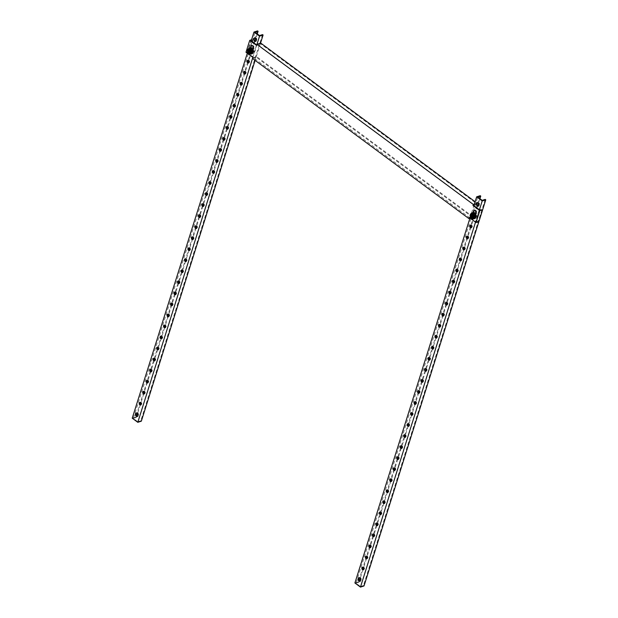 <?xml version="1.0" encoding="UTF-8"?>
<svg xmlns="http://www.w3.org/2000/svg" width="618" height="618" viewBox="0 0 618 618"><rect width="100%" height="100%" fill="white"/><g stroke="black" fill="none" stroke-linecap="round" stroke-linejoin="round"><path stroke-width="0.46" stroke-dasharray="3.09 2.32" d="M470.599 225.122A1.383 0.989 72.2 0 1 470.846 224.975A1.383 0.989 72.2 0 1 471.634 225.145A1.383 0.989 72.2 0 1 472.299 226.52A1.383 0.989 72.2 0 1 471.696 227.617A1.383 0.989 72.2 0 1 471.41 227.648M474.578 214.284A1.383 0.989 -107.8 0 0 473.797 214.114A1.383 0.989 -107.8 0 0 473.187 215.211A1.383 0.989 -107.8 0 0 473.859 216.578A1.383 0.989 -107.8 0 0 474.639 216.748A1.383 0.989 -107.8 0 0 475.25 215.659A1.383 0.989 -107.8 0 0 474.578 214.284M474.392 216.408A1.383 0.989 72.2 0 1 473.72 215.041A1.383 0.989 72.2 0 1 474.33 213.944A1.383 0.989 72.2 0 1 475.111 214.114A1.383 0.989 72.2 0 1 475.783 215.489A1.383 0.989 72.2 0 1 475.172 216.578A1.383 0.989 72.2 0 1 474.392 216.408M477.405 202.58A1.862 1.329 72.2 0 1 477.66 202.457A1.862 1.329 72.2 0 1 478.718 202.689A1.862 1.329 72.2 0 1 479.614 204.527A1.862 1.329 72.2 0 1 478.803 206.003A1.862 1.329 72.2 0 1 478.517 206.049M359.128 577.706A1.862 1.329 72.2 0 1 359.382 577.583A1.862 1.329 72.2 0 1 360.441 577.807A1.862 1.329 72.2 0 1 361.337 579.653A1.862 1.329 72.2 0 1 360.526 581.129A1.862 1.329 72.2 0 1 360.248 581.175M467.123 236.153A1.383 0.989 72.2 0 1 467.37 236.014A1.383 0.989 72.2 0 1 468.158 236.184A1.383 0.989 72.2 0 1 468.823 237.551A1.383 0.989 72.2 0 1 468.22 238.648A1.383 0.989 72.2 0 1 467.934 238.679M463.647 247.185A1.383 0.989 72.2 0 1 463.894 247.046A1.383 0.989 72.2 0 1 464.674 247.215A1.383 0.989 72.2 0 1 465.346 248.583A1.383 0.989 72.2 0 1 464.736 249.68A1.383 0.989 72.2 0 1 464.458 249.711M460.163 258.216A1.383 0.989 72.2 0 1 460.41 258.077A1.383 0.989 72.2 0 1 461.198 258.247A1.383 0.989 72.2 0 1 461.87 259.622A1.383 0.989 72.2 0 1 461.26 260.711A1.383 0.989 72.2 0 1 460.974 260.742M456.687 269.247A1.383 0.989 72.2 0 1 456.934 269.108A1.383 0.989 72.2 0 1 457.722 269.278A1.383 0.989 72.2 0 1 458.386 270.653A1.383 0.989 72.2 0 1 457.784 271.742A1.383 0.989 72.2 0 1 457.498 271.773M453.21 280.286A1.383 0.989 72.2 0 1 453.457 280.147A1.383 0.989 72.2 0 1 454.238 280.317A1.383 0.989 72.2 0 1 454.91 281.684A1.383 0.989 72.2 0 1 454.3 282.781A1.383 0.989 72.2 0 1 454.021 282.812M449.726 291.317A1.383 0.989 72.2 0 1 449.974 291.178A1.383 0.989 72.2 0 1 450.761 291.348A1.383 0.989 72.2 0 1 451.434 292.716A1.383 0.989 72.2 0 1 450.823 293.813A1.383 0.989 72.2 0 1 450.537 293.844M446.25 302.349A1.383 0.989 72.2 0 1 446.497 302.21A1.383 0.989 72.2 0 1 447.285 302.38A1.383 0.989 72.2 0 1 447.95 303.747A1.383 0.989 72.2 0 1 447.347 304.844A1.383 0.989 72.2 0 1 447.061 304.875M442.774 313.38A1.383 0.989 72.2 0 1 443.021 313.241A1.383 0.989 72.2 0 1 443.801 313.411A1.383 0.989 72.2 0 1 444.473 314.786A1.383 0.989 72.2 0 1 443.863 315.875A1.383 0.989 72.2 0 1 443.585 315.906M439.29 324.419A1.383 0.989 72.2 0 1 439.545 324.272A1.383 0.989 72.2 0 1 440.325 324.442A1.383 0.989 72.2 0 1 440.997 325.817A1.383 0.989 72.2 0 1 440.387 326.914A1.383 0.989 72.2 0 1 440.101 326.945M435.814 335.45A1.383 0.989 72.2 0 1 436.061 335.311A1.383 0.989 72.2 0 1 436.849 335.481A1.383 0.989 72.2 0 1 437.513 336.849A1.383 0.989 72.2 0 1 436.911 337.946A1.383 0.989 72.2 0 1 436.625 337.976M432.337 346.482A1.383 0.989 72.2 0 1 432.585 346.343A1.383 0.989 72.2 0 1 433.365 346.513A1.383 0.989 72.2 0 1 434.037 347.88A1.383 0.989 72.2 0 1 433.427 348.977A1.383 0.989 72.2 0 1 433.148 349.008M428.853 357.513A1.383 0.989 72.2 0 1 429.108 357.374A1.383 0.989 72.2 0 1 429.889 357.544A1.383 0.989 72.2 0 1 430.561 358.919A1.383 0.989 72.2 0 1 429.95 360.008A1.383 0.989 72.2 0 1 429.665 360.039M425.377 368.544A1.383 0.989 72.2 0 1 425.624 368.405A1.383 0.989 72.2 0 1 426.412 368.575A1.383 0.989 72.2 0 1 427.077 369.95A1.383 0.989 72.2 0 1 426.474 371.039A1.383 0.989 72.2 0 1 426.188 371.07M421.901 379.583A1.383 0.989 72.2 0 1 422.148 379.444A1.383 0.989 72.2 0 1 422.936 379.614A1.383 0.989 72.2 0 1 423.6 380.982A1.383 0.989 72.2 0 1 422.99 382.079A1.383 0.989 72.2 0 1 422.712 382.109M418.417 390.615A1.383 0.989 72.2 0 1 418.672 390.476A1.383 0.989 72.2 0 1 419.452 390.646A1.383 0.989 72.2 0 1 420.124 392.013A1.383 0.989 72.2 0 1 419.514 393.11A1.383 0.989 72.2 0 1 419.228 393.141M414.941 401.646A1.383 0.989 72.2 0 1 415.188 401.507A1.383 0.989 72.2 0 1 415.976 401.677A1.383 0.989 72.2 0 1 416.64 403.044A1.383 0.989 72.2 0 1 416.038 404.141A1.383 0.989 72.2 0 1 415.752 404.172M411.464 412.677A1.383 0.989 72.2 0 1 411.712 412.538A1.383 0.989 72.2 0 1 412.5 412.708A1.383 0.989 72.2 0 1 413.164 414.083A1.383 0.989 72.2 0 1 412.561 415.172A1.383 0.989 72.2 0 1 412.276 415.203M407.98 423.716A1.383 0.989 72.2 0 1 408.235 423.569A1.383 0.989 72.2 0 1 409.016 423.739A1.383 0.989 72.2 0 1 409.688 425.114A1.383 0.989 72.2 0 1 409.077 426.211A1.383 0.989 72.2 0 1 408.799 426.242M404.504 434.748A1.383 0.989 72.2 0 1 404.751 434.608A1.383 0.989 72.2 0 1 405.539 434.778A1.383 0.989 72.2 0 1 406.204 436.146A1.383 0.989 72.2 0 1 405.601 437.243A1.383 0.989 72.2 0 1 405.315 437.274M401.028 445.779A1.383 0.989 72.2 0 1 401.275 445.64A1.383 0.989 72.2 0 1 402.063 445.81A1.383 0.989 72.2 0 1 402.727 447.177A1.383 0.989 72.2 0 1 402.125 448.274A1.383 0.989 72.2 0 1 401.839 448.305M397.544 456.81A1.383 0.989 72.2 0 1 397.799 456.671A1.383 0.989 72.2 0 1 398.579 456.841A1.383 0.989 72.2 0 1 399.251 458.216A1.383 0.989 72.2 0 1 398.641 459.305A1.383 0.989 72.2 0 1 398.363 459.336M394.068 467.841A1.383 0.989 72.2 0 1 394.315 467.702A1.383 0.989 72.2 0 1 395.103 467.872A1.383 0.989 72.2 0 1 395.775 469.247A1.383 0.989 72.2 0 1 395.165 470.337A1.383 0.989 72.2 0 1 394.879 470.368M390.591 478.88A1.383 0.989 72.2 0 1 390.839 478.741A1.383 0.989 72.2 0 1 391.627 478.911A1.383 0.989 72.2 0 1 392.291 480.279A1.383 0.989 72.2 0 1 391.688 481.376A1.383 0.989 72.2 0 1 391.403 481.407M387.115 489.912A1.383 0.989 72.2 0 1 387.362 489.773A1.383 0.989 72.2 0 1 388.143 489.943A1.383 0.989 72.2 0 1 388.815 491.31A1.383 0.989 72.2 0 1 388.204 492.407A1.383 0.989 72.2 0 1 387.926 492.438M383.631 500.943A1.383 0.989 72.2 0 1 383.878 500.804A1.383 0.989 72.2 0 1 384.666 500.974A1.383 0.989 72.2 0 1 385.338 502.341A1.383 0.989 72.2 0 1 384.728 503.438A1.383 0.989 72.2 0 1 384.442 503.469M380.155 511.974A1.383 0.989 72.2 0 1 380.402 511.835A1.383 0.989 72.2 0 1 381.19 512.005A1.383 0.989 72.2 0 1 381.854 513.38A1.383 0.989 72.2 0 1 381.252 514.47A1.383 0.989 72.2 0 1 380.966 514.5M376.679 523.013A1.383 0.989 72.2 0 1 376.926 522.867A1.383 0.989 72.2 0 1 377.706 523.037A1.383 0.989 72.2 0 1 378.378 524.412A1.383 0.989 72.2 0 1 377.768 525.509A1.383 0.989 72.2 0 1 377.49 525.539M373.195 534.045A1.383 0.989 72.2 0 1 373.442 533.906A1.383 0.989 72.2 0 1 374.23 534.076A1.383 0.989 72.2 0 1 374.902 535.443A1.383 0.989 72.2 0 1 374.292 536.54A1.383 0.989 72.2 0 1 374.006 536.571M369.719 545.076A1.383 0.989 72.2 0 1 369.966 544.937A1.383 0.989 72.2 0 1 370.754 545.107A1.383 0.989 72.2 0 1 371.418 546.474A1.383 0.989 72.2 0 1 370.815 547.571A1.383 0.989 72.2 0 1 370.53 547.602M366.242 556.107A1.383 0.989 72.2 0 1 366.489 555.968A1.383 0.989 72.2 0 1 367.27 556.138A1.383 0.989 72.2 0 1 367.942 557.513A1.383 0.989 72.2 0 1 367.331 558.602A1.383 0.989 72.2 0 1 367.053 558.633M362.758 567.139A1.383 0.989 72.2 0 1 363.013 567A1.383 0.989 72.2 0 1 363.793 567.169A1.383 0.989 72.2 0 1 364.466 568.545A1.383 0.989 72.2 0 1 363.855 569.634A1.383 0.989 72.2 0 1 363.569 569.665M482.195 200.363L360.441 586.521L355.991 583.222L477.745 197.065M479.437 209.772L475.536 222.148M469.966 218.023L473.867 205.655M480.201 195.682L358.448 581.839L359.004 582.249L355.991 583.222M358.448 581.839L354.902 582.983M479.939 198.695L478.525 203.183M477.714 205.755L471.434 225.67M470.885 227.424L467.957 236.702M467.409 238.455L464.481 247.733M463.925 249.487L460.997 258.772M460.449 260.526L457.521 269.803M456.972 271.557L454.045 280.835M453.488 282.588L450.561 291.866M450.012 293.62L447.084 302.905M446.536 304.651L443.608 313.936M443.052 315.69L440.132 324.968M439.576 326.721L436.648 335.999M436.099 337.752L433.172 347.03M432.615 348.784L429.695 358.069M429.139 359.823L426.211 369.101M425.663 370.854L422.735 380.132M422.179 381.885L419.259 391.163M418.703 392.917L415.775 402.202M415.226 403.948L412.299 413.233M411.743 414.987L408.822 424.265M408.266 426.018L405.338 435.296M404.79 437.05L401.862 446.327M401.306 448.081L398.386 457.366M397.83 459.12L394.902 468.398M394.354 470.151L391.426 479.429M390.877 481.183L387.95 490.46M387.393 492.214L384.466 501.499M383.917 503.245L380.989 512.531M380.441 514.284L377.513 523.562M376.957 525.315L374.029 534.593M373.481 536.347L370.553 545.624M370.004 547.378L367.077 556.663M366.52 558.417L363.6 567.695M363.044 569.448L360.248 578.309M359.437 580.874L359.004 582.249M364.017 585.957L363.461 585.547L360.441 586.521M481.407 209.533L482.395 210.599L479.151 220.796M485.215 199.39L363.461 585.547M247.934 60.332A1.383 0.989 72.2 0 1 248.181 60.193A1.383 0.989 72.2 0 1 248.961 60.363A1.383 0.989 72.2 0 1 249.633 61.738A1.383 0.989 72.2 0 1 249.023 62.827A1.383 0.989 72.2 0 1 248.745 62.858M251.912 49.502A1.383 0.989 -107.8 0 0 251.124 49.332A1.383 0.989 -107.8 0 0 250.522 50.429A1.383 0.989 -107.8 0 0 251.186 51.796A1.383 0.989 -107.8 0 0 251.974 51.966A1.383 0.989 -107.8 0 0 252.577 50.877A1.383 0.989 -107.8 0 0 251.912 49.502M251.719 51.626A1.383 0.989 72.2 0 1 251.055 50.259A1.383 0.989 72.2 0 1 251.657 49.162A1.383 0.989 72.2 0 1 252.445 49.332A1.383 0.989 72.2 0 1 253.11 50.699A1.383 0.989 72.2 0 1 252.507 51.796A1.383 0.989 72.2 0 1 251.719 51.626M254.74 37.798A1.862 1.329 72.2 0 1 254.987 37.675A1.862 1.329 72.2 0 1 256.045 37.899A1.862 1.329 72.2 0 1 256.949 39.745A1.862 1.329 72.2 0 1 256.13 41.221A1.862 1.329 72.2 0 1 255.852 41.267M136.462 412.917A1.862 1.329 72.2 0 1 136.717 412.793A1.862 1.329 72.2 0 1 137.768 413.025A1.862 1.329 72.2 0 1 138.671 414.871A1.862 1.329 72.2 0 1 137.853 416.339A1.862 1.329 72.2 0 1 137.575 416.385M244.45 71.364A1.383 0.989 72.2 0 1 244.697 71.224A1.383 0.989 72.2 0 1 245.485 71.394A1.383 0.989 72.2 0 1 246.157 72.769A1.383 0.989 72.2 0 1 245.547 73.859A1.383 0.989 72.2 0 1 245.261 73.897M240.974 82.403A1.383 0.989 72.2 0 1 241.221 82.264A1.383 0.989 72.2 0 1 242.009 82.433A1.383 0.989 72.2 0 1 242.673 83.801A1.383 0.989 72.2 0 1 242.071 84.898A1.383 0.989 72.2 0 1 241.785 84.929M237.497 93.434A1.383 0.989 72.2 0 1 237.745 93.295A1.383 0.989 72.2 0 1 238.525 93.465A1.383 0.989 72.2 0 1 239.197 94.832A1.383 0.989 72.2 0 1 238.587 95.929A1.383 0.989 72.2 0 1 238.309 95.96M234.013 104.465A1.383 0.989 72.2 0 1 234.268 104.326A1.383 0.989 72.2 0 1 235.049 104.496A1.383 0.989 72.2 0 1 235.721 105.863A1.383 0.989 72.2 0 1 235.11 106.96A1.383 0.989 72.2 0 1 234.825 106.991M230.537 115.496A1.383 0.989 72.2 0 1 230.784 115.357A1.383 0.989 72.2 0 1 231.572 115.527A1.383 0.989 72.2 0 1 232.237 116.902A1.383 0.989 72.2 0 1 231.634 117.992A1.383 0.989 72.2 0 1 231.348 118.023M227.061 126.535A1.383 0.989 72.2 0 1 227.308 126.396A1.383 0.989 72.2 0 1 228.088 126.566A1.383 0.989 72.2 0 1 228.76 127.934A1.383 0.989 72.2 0 1 228.15 129.031A1.383 0.989 72.2 0 1 227.872 129.062M223.577 137.567A1.383 0.989 72.2 0 1 223.832 137.428A1.383 0.989 72.2 0 1 224.612 137.598A1.383 0.989 72.2 0 1 225.284 138.965A1.383 0.989 72.2 0 1 224.674 140.062A1.383 0.989 72.2 0 1 224.388 140.093M220.101 148.598A1.383 0.989 72.2 0 1 220.348 148.459A1.383 0.989 72.2 0 1 221.136 148.629A1.383 0.989 72.2 0 1 221.8 149.996A1.383 0.989 72.2 0 1 221.198 151.093A1.383 0.989 72.2 0 1 220.912 151.124M216.624 159.629A1.383 0.989 72.2 0 1 216.872 159.49A1.383 0.989 72.2 0 1 217.66 159.66A1.383 0.989 72.2 0 1 218.324 161.035A1.383 0.989 72.2 0 1 217.714 162.125A1.383 0.989 72.2 0 1 217.436 162.155M213.14 170.661A1.383 0.989 72.2 0 1 213.395 170.522A1.383 0.989 72.2 0 1 214.176 170.692A1.383 0.989 72.2 0 1 214.848 172.067A1.383 0.989 72.2 0 1 214.237 173.156A1.383 0.989 72.2 0 1 213.952 173.194M209.664 181.7A1.383 0.989 72.2 0 1 209.911 181.561A1.383 0.989 72.2 0 1 210.699 181.731A1.383 0.989 72.2 0 1 211.364 183.098A1.383 0.989 72.2 0 1 210.761 184.195A1.383 0.989 72.2 0 1 210.475 184.226M206.188 192.731A1.383 0.989 72.2 0 1 206.435 192.592A1.383 0.989 72.2 0 1 207.223 192.762A1.383 0.989 72.2 0 1 207.887 194.129A1.383 0.989 72.2 0 1 207.285 195.226A1.383 0.989 72.2 0 1 206.999 195.257M202.704 203.762A1.383 0.989 72.2 0 1 202.959 203.623A1.383 0.989 72.2 0 1 203.739 203.793A1.383 0.989 72.2 0 1 204.411 205.161A1.383 0.989 72.2 0 1 203.801 206.257A1.383 0.989 72.2 0 1 203.515 206.288M199.228 214.794A1.383 0.989 72.2 0 1 199.475 214.655A1.383 0.989 72.2 0 1 200.263 214.825A1.383 0.989 72.2 0 1 200.927 216.2A1.383 0.989 72.2 0 1 200.325 217.289A1.383 0.989 72.2 0 1 200.039 217.32M195.751 225.833A1.383 0.989 72.2 0 1 195.999 225.694A1.383 0.989 72.2 0 1 196.787 225.864A1.383 0.989 72.2 0 1 197.451 227.231A1.383 0.989 72.2 0 1 196.848 228.328A1.383 0.989 72.2 0 1 196.563 228.359M192.268 236.864A1.383 0.989 72.2 0 1 192.522 236.725A1.383 0.989 72.2 0 1 193.303 236.895A1.383 0.989 72.2 0 1 193.975 238.262A1.383 0.989 72.2 0 1 193.364 239.359A1.383 0.989 72.2 0 1 193.086 239.39M188.791 247.895A1.383 0.989 72.2 0 1 189.038 247.756A1.383 0.989 72.2 0 1 189.826 247.926A1.383 0.989 72.2 0 1 190.491 249.293A1.383 0.989 72.2 0 1 189.888 250.39A1.383 0.989 72.2 0 1 189.602 250.421M185.315 258.927A1.383 0.989 72.2 0 1 185.562 258.787A1.383 0.989 72.2 0 1 186.35 258.957A1.383 0.989 72.2 0 1 187.015 260.332A1.383 0.989 72.2 0 1 186.412 261.422A1.383 0.989 72.2 0 1 186.126 261.453M181.839 269.958A1.383 0.989 72.2 0 1 182.086 269.819A1.383 0.989 72.2 0 1 182.866 269.989A1.383 0.989 72.2 0 1 183.538 271.364A1.383 0.989 72.2 0 1 182.928 272.453A1.383 0.989 72.2 0 1 182.65 272.492M178.355 280.997A1.383 0.989 72.2 0 1 178.602 280.858A1.383 0.989 72.2 0 1 179.39 281.028A1.383 0.989 72.2 0 1 180.062 282.395A1.383 0.989 72.2 0 1 179.452 283.492A1.383 0.989 72.2 0 1 179.166 283.523M174.879 292.028A1.383 0.989 72.2 0 1 175.126 291.889A1.383 0.989 72.2 0 1 175.914 292.059A1.383 0.989 72.2 0 1 176.578 293.426A1.383 0.989 72.2 0 1 175.976 294.523A1.383 0.989 72.2 0 1 175.69 294.554M171.402 303.059A1.383 0.989 72.2 0 1 171.649 302.92A1.383 0.989 72.2 0 1 172.43 303.09A1.383 0.989 72.2 0 1 173.102 304.458A1.383 0.989 72.2 0 1 172.492 305.555A1.383 0.989 72.2 0 1 172.213 305.586M167.918 314.091A1.383 0.989 72.2 0 1 168.166 313.952A1.383 0.989 72.2 0 1 168.953 314.122A1.383 0.989 72.2 0 1 169.626 315.497A1.383 0.989 72.2 0 1 169.015 316.586A1.383 0.989 72.2 0 1 168.729 316.617M164.442 325.13A1.383 0.989 72.2 0 1 164.689 324.991A1.383 0.989 72.2 0 1 165.477 325.161A1.383 0.989 72.2 0 1 166.142 326.528A1.383 0.989 72.2 0 1 165.539 327.625A1.383 0.989 72.2 0 1 165.253 327.656M160.966 336.161A1.383 0.989 72.2 0 1 161.213 336.022A1.383 0.989 72.2 0 1 161.993 336.192A1.383 0.989 72.2 0 1 162.665 337.559A1.383 0.989 72.2 0 1 162.055 338.656A1.383 0.989 72.2 0 1 161.777 338.687M157.482 347.192A1.383 0.989 72.2 0 1 157.737 347.053A1.383 0.989 72.2 0 1 158.517 347.223A1.383 0.989 72.2 0 1 159.189 348.591A1.383 0.989 72.2 0 1 158.579 349.688A1.383 0.989 72.2 0 1 158.293 349.718M154.006 358.224A1.383 0.989 72.2 0 1 154.253 358.085A1.383 0.989 72.2 0 1 155.041 358.255A1.383 0.989 72.2 0 1 155.705 359.63A1.383 0.989 72.2 0 1 155.103 360.719A1.383 0.989 72.2 0 1 154.817 360.75M150.529 369.255A1.383 0.989 72.2 0 1 150.777 369.116A1.383 0.989 72.2 0 1 151.564 369.286A1.383 0.989 72.2 0 1 152.229 370.661A1.383 0.989 72.2 0 1 151.619 371.75A1.383 0.989 72.2 0 1 151.34 371.789M147.045 380.294A1.383 0.989 72.2 0 1 147.3 380.155A1.383 0.989 72.2 0 1 148.081 380.325A1.383 0.989 72.2 0 1 148.753 381.692A1.383 0.989 72.2 0 1 148.142 382.789A1.383 0.989 72.2 0 1 147.857 382.82M143.569 391.325A1.383 0.989 72.2 0 1 143.816 391.186A1.383 0.989 72.2 0 1 144.604 391.356A1.383 0.989 72.2 0 1 145.269 392.724A1.383 0.989 72.2 0 1 144.666 393.82A1.383 0.989 72.2 0 1 144.38 393.851M140.093 402.357A1.383 0.989 72.2 0 1 140.34 402.218A1.383 0.989 72.2 0 1 141.128 402.388A1.383 0.989 72.2 0 1 141.792 403.755A1.383 0.989 72.2 0 1 141.19 404.852A1.383 0.989 72.2 0 1 140.904 404.883M259.529 35.574L137.775 421.731L137.397 421.461L133.318 418.44L255.072 32.283M256.98 44.318L252.515 58.463M247.3 53.241L251.202 40.865M257.536 30.9L135.782 417.057L136.339 417.467L133.318 418.44M135.782 417.057L132.229 418.193M257.273 33.913L255.86 38.401M255.049 40.973L248.768 60.888M248.212 62.642L245.284 71.92M244.736 73.673L241.808 82.951M241.259 84.705L238.332 93.982M237.775 95.736L234.855 105.021M234.299 106.767L231.371 116.053M230.823 117.806L227.895 127.084M227.339 128.838L224.419 138.115M223.863 139.869L220.935 149.154M220.387 150.9L217.459 160.186M216.903 161.939L213.982 171.217M213.426 172.97L210.499 182.248M209.95 184.002L207.022 193.279M206.466 195.033L203.546 204.319M202.99 206.064L200.062 215.35M199.514 217.103L196.586 226.381M196.03 228.135L193.11 237.412M192.553 239.166L189.626 248.444M189.077 250.197L186.149 259.483M185.601 261.236L182.673 270.514M182.117 272.268L179.189 281.545M178.641 283.299L175.713 292.577M175.164 294.33L172.237 303.616M171.68 305.362L168.753 314.647M168.204 316.401L165.276 325.678M164.728 327.432L161.8 336.71M161.244 338.463L158.324 347.741M157.768 349.494L154.84 358.78M154.291 360.533L151.364 369.811M150.807 371.565L147.887 380.842M147.331 382.596L144.403 391.874M143.855 393.627L140.927 402.913M140.371 404.659L137.582 413.527M136.771 416.092L136.339 417.467M141.344 421.175L140.788 420.765L137.775 421.731M260.526 43.183L255.103 60.379M262.542 34.608L140.788 420.765M251.341 40.433L252.43 40.077L251.874 39.668L252.306 40.325L249.1 50.475L248.112 51.58L248.668 51.997L247.069 52.507L253.38 57.18L252.847 57.35M256.748 44.975L257.134 45.261L256.609 45.431M479.807 210.043L476.053 221.962L469.742 217.289L469.209 217.466M251.835 45.469A1.862 1.329 72.2 0 1 252.09 45.346A1.862 1.329 72.2 0 1 253.612 46.064A1.862 1.329 72.2 0 1 253.959 48.08L252.847 51.611A1.862 1.329 72.2 0 1 252.121 52.422A1.862 1.329 72.2 0 1 250.599 51.703A1.862 1.329 72.2 0 1 250.251 49.687L250.854 47.779M474.508 210.259A1.862 1.329 72.2 0 1 474.763 210.128A1.862 1.329 72.2 0 1 476.277 210.846A1.862 1.329 72.2 0 1 476.632 212.862L475.52 216.393A1.862 1.329 72.2 0 1 474.786 217.204A1.862 1.329 72.2 0 1 473.272 216.493A1.862 1.329 72.2 0 1 472.917 214.469L473.519 212.561M247.069 52.507L250.831 40.595M257.134 45.261L257.273 44.82L473.635 204.937M469.742 217.289L469.603 217.737L253.241 57.621L253.38 57.18M252.978 49.687L252.314 51.781A1.862 1.329 72.2 0 1 251.588 52.592A1.862 1.329 72.2 0 1 250.066 51.881A1.862 1.329 72.2 0 1 249.718 49.857L250.375 47.764M475.644 214.469L474.987 216.57A1.862 1.329 72.2 0 1 474.253 217.381A1.862 1.329 72.2 0 1 472.739 216.663A1.862 1.329 72.2 0 1 472.384 214.647L473.048 212.546M260.773 43.105L260.564 43.762L257.273 44.82M474.145 204.774L476.926 203.878L260.564 43.762M474.354 204.11L477.135 203.222L476.926 203.878M477.135 203.222L475.111 201.723M248.112 51.58L245.979 52.267M248.668 51.997L249.657 50.885L249.1 50.475M252.306 40.325L252.862 40.734L249.657 50.885M252.862 40.734L252.43 40.077M481.839 210.19L478.641 220.34L477.652 221.445L476.053 221.962M477.652 221.445L478.208 221.862M479.197 220.75L478.641 220.34M469.904 218.231L472.677 217.343L472.886 216.679L469.603 217.737M472.677 217.343L256.315 57.227L256.524 56.562L253.241 57.621M256.315 57.227L252.499 58.455M472.886 216.679L256.524 56.562M251.24 51.881L251.263 51.873A2.209 1.576 72.2 0 1 251.263 51.873L250.197 52.213A2.209 1.576 72.2 0 1 250.39 52.43L250.56 52.437A2.209 1.576 72.2 0 1 251.24 51.881L251.325 51.688A2.209 1.576 72.2 0 1 251.171 50.498L251.062 50.297A2.209 1.576 72.2 0 1 250.622 50.058A2.209 1.576 72.2 0 1 250.22 49.672L250.051 49.664A2.209 1.576 72.2 0 1 249.371 50.22L249.34 50.228M253.936 50.877A1.329 0.95 72.2 0 1 254.631 48.667A1.329 0.95 72.2 0 1 253.936 50.877M253.689 51.155A1.599 1.136 72.2 0 1 252.916 49.571A1.599 1.136 72.2 0 1 253.619 48.312A1.599 1.136 72.2 0 1 254.523 48.505A1.599 1.136 72.2 0 1 255.296 50.089A1.599 1.136 72.2 0 1 254.593 51.348A1.599 1.136 72.2 0 1 253.689 51.155M251.433 49.494A1.599 1.136 72.2 0 1 252.206 51.078A1.599 1.136 72.2 0 1 251.503 52.345A1.599 1.136 72.2 0 1 250.599 52.144A1.599 1.136 72.2 0 1 249.826 50.568A1.599 1.136 72.2 0 1 250.529 49.301A1.599 1.136 72.2 0 1 251.433 49.494M251.974 53.812A3.136 2.24 72.2 0 1 250.197 53.426A3.136 2.24 72.2 0 1 248.675 50.313A3.136 2.24 72.2 0 1 250.058 47.833M249.371 50.22L249.348 50.228A2.209 1.576 72.2 0 1 249.348 50.228L248.32 50.552M473.913 216.663L473.936 216.655A2.209 1.576 72.2 0 1 473.929 216.655L472.87 217.003A2.209 1.576 72.2 0 1 473.064 217.212L473.233 217.219A2.209 1.576 72.2 0 1 473.913 216.663L473.991 216.47A2.209 1.576 72.2 0 1 473.844 215.28L473.736 215.087A2.209 1.576 72.2 0 1 473.288 214.84A2.209 1.576 72.2 0 1 472.886 214.454L472.716 214.446A2.209 1.576 72.2 0 1 472.036 215.002A2.209 1.576 72.2 0 1 472.021 215.01L472.013 215.01M476.602 215.659A1.329 0.95 72.2 0 1 477.305 213.449A1.329 0.95 72.2 0 1 476.602 215.659M476.354 215.937A1.599 1.136 72.2 0 1 475.59 214.353A1.599 1.136 72.2 0 1 476.285 213.094A1.599 1.136 72.2 0 1 477.196 213.287A1.599 1.136 72.2 0 1 477.961 214.871A1.599 1.136 72.2 0 1 477.266 216.13A1.599 1.136 72.2 0 1 476.354 215.937M474.106 214.284A1.599 1.136 72.2 0 1 474.871 215.86A1.599 1.136 72.2 0 1 474.176 217.127A1.599 1.136 72.2 0 1 473.272 216.926A1.599 1.136 72.2 0 1 472.5 215.35A1.599 1.136 72.2 0 1 473.195 214.083A1.599 1.136 72.2 0 1 474.106 214.284M474.647 218.594A3.136 2.24 72.2 0 1 472.863 218.208A3.136 2.24 72.2 0 1 471.349 215.103A3.136 2.24 72.2 0 1 472.724 212.615M474.987 216.57L475.52 216.393M472.384 214.647L472.917 214.469M476.099 213.032L476.632 212.862M252.314 51.781L252.847 51.611M249.718 49.857L250.251 49.687M253.426 48.25L253.959 48.08M250.22 49.672L249.154 50.012M250.56 52.437L249.494 52.777M250.97 54.137A3.136 2.24 72.2 0 1 249.185 53.751A3.136 2.24 72.2 0 1 247.671 50.637A3.136 2.24 72.2 0 1 249.046 48.158M251.171 50.498L250.105 50.838M251.062 50.297L249.996 50.645M251.325 51.688L250.259 52.028M250.39 52.43L249.548 52.7M250.051 49.664L249.093 49.973M472.886 214.454L471.82 214.801M473.233 217.219L472.167 217.559M473.635 218.919A3.136 2.24 72.2 0 1 471.858 218.533A3.136 2.24 72.2 0 1 470.337 215.427A3.136 2.24 72.2 0 1 471.719 212.94M473.844 215.28L472.778 215.62M473.736 215.087L472.67 215.427M473.991 216.47L472.925 216.81M473.064 217.212L472.222 217.482M472.036 215.002L470.993 215.334M472.716 214.446L471.766 214.755M470.846 224.975L470.313 225.153M474.33 213.944L473.797 214.114M477.66 202.457L477.127 202.627M359.382 577.583L358.849 577.753M467.37 236.014L466.837 236.184M463.894 247.046L463.361 247.215M460.41 258.077L459.877 258.247M456.934 269.108L456.401 269.286M453.457 280.147L452.924 280.317M449.974 291.178L449.448 291.348M446.497 302.21L445.964 302.38M443.021 313.241L442.488 313.411M439.545 324.272L439.012 324.45M436.061 335.311L435.528 335.481M432.585 346.343L432.052 346.513M429.108 357.374L428.575 357.544M425.624 368.405L425.091 368.575M422.148 379.444L421.615 379.614M418.672 390.476L418.139 390.646M415.188 401.507L414.655 401.677M411.712 412.538L411.179 412.708M408.235 423.569L407.702 423.747M404.751 434.608L404.218 434.778M401.275 445.64L400.742 445.81M397.799 456.671L397.266 456.841M394.315 467.702L393.782 467.872M390.839 478.741L390.306 478.911M387.362 489.773L386.829 489.943M383.878 500.804L383.345 500.974M380.402 511.835L379.869 512.005M376.926 522.867L376.393 523.044M373.442 533.906L372.917 534.076M369.966 544.937L369.433 545.107M366.489 555.968L365.956 556.138M363.013 567L362.48 567.169M363.855 569.634L363.322 569.811M367.331 558.602L366.798 558.772M370.815 547.571L370.282 547.741M374.292 536.54L373.759 536.71M377.768 525.509L377.235 525.679M381.252 514.47L380.719 514.639M384.728 503.438L384.195 503.608M388.204 492.407L387.671 492.577M391.688 481.376L391.155 481.546M395.165 470.337L394.632 470.514M398.641 459.305L398.108 459.475M402.125 448.274L401.592 448.444M405.601 437.243L405.068 437.413M409.077 426.211L408.544 426.381M412.561 415.172L412.028 415.342M416.038 404.141L415.505 404.311M419.514 393.11L418.981 393.28M422.99 382.079L422.465 382.248M426.474 371.039L425.941 371.217M429.95 360.008L429.417 360.178M433.427 348.977L432.894 349.147M436.911 337.946L436.378 338.116M440.387 326.914L439.854 327.084M443.863 315.875L443.33 316.045M447.347 304.844L446.814 305.014M450.823 293.813L450.29 293.983M454.3 282.781L453.766 282.951M457.784 271.742L457.25 271.92M461.26 260.711L460.727 260.881M464.736 249.68L464.203 249.85M468.22 238.648L467.687 238.818M360.526 581.129L359.993 581.299M478.803 206.003L478.27 206.173M475.172 216.578L474.639 216.748M471.696 227.617L471.163 227.787M248.181 60.193L247.648 60.363M251.657 49.162L251.124 49.332M254.987 37.675L254.454 37.845M136.717 412.793L136.184 412.963M244.697 71.224L244.164 71.402M241.221 82.264L240.688 82.433M237.745 93.295L237.212 93.465M234.268 104.326L233.735 104.496M230.784 115.357L230.251 115.527M227.308 126.396L226.775 126.566M223.832 137.428L223.299 137.598M220.348 148.459L219.815 148.629M216.872 159.49L216.339 159.66M213.395 170.522L212.862 170.699M209.911 181.561L209.378 181.731M206.435 192.592L205.902 192.762M202.959 203.623L202.426 203.793M199.475 214.655L198.942 214.825M195.999 225.694L195.466 225.864M192.522 236.725L191.989 236.895M189.038 247.756L188.505 247.926M185.562 258.787L185.029 258.957M182.086 269.819L181.553 269.996M178.602 280.858L178.069 281.028M175.126 291.889L174.593 292.059M171.649 302.92L171.116 303.09M168.166 313.952L167.64 314.122M164.689 324.991L164.156 325.161M161.213 336.022L160.68 336.192M157.737 347.053L157.204 347.223M154.253 358.085L153.72 358.255M150.777 369.116L150.244 369.294M147.3 380.155L146.767 380.325M143.816 391.186L143.283 391.356M140.34 402.218L139.807 402.388M141.19 404.852L140.657 405.022M144.666 393.82L144.133 393.99M148.142 382.789L147.609 382.959M151.619 371.75L151.093 371.928M155.103 360.719L154.57 360.889M158.579 349.688L158.046 349.858M162.055 338.656L161.522 338.826M165.539 327.625L165.006 327.795M169.015 316.586L168.482 316.764M172.492 305.555L171.958 305.725M175.976 294.523L175.442 294.693M179.452 283.492L178.919 283.662M182.928 272.453L182.395 272.631M186.412 261.422L185.879 261.592M189.888 250.39L189.355 250.56M193.364 239.359L192.831 239.529M196.848 228.328L196.315 228.498M200.325 217.289L199.792 217.466M203.801 206.257L203.268 206.427M207.285 195.226L206.752 195.396M210.761 184.195L210.228 184.365M214.237 173.156L213.704 173.334M217.714 162.125L217.188 162.295M221.198 151.093L220.665 151.263M224.674 140.062L224.141 140.232M228.15 129.031L227.617 129.201M231.634 117.992L231.101 118.169M235.11 106.96L234.577 107.13M238.587 95.929L238.054 96.099M242.071 84.898L241.538 85.068M245.547 73.859L245.014 74.036M137.853 416.339L137.32 416.517M256.13 41.221L255.597 41.391M252.507 51.796L251.974 51.966M249.023 62.827L248.49 62.997M474.253 217.381L474.786 217.204M474.23 210.298L474.763 210.128M251.588 52.592L252.121 52.422M251.557 45.516L252.09 45.346M250.514 52.476L249.448 52.816M254.593 51.348L251.503 52.345M253.619 48.312L250.529 49.301M250.097 49.625L249.031 49.965M473.187 217.258L472.121 217.598M477.266 216.13L474.176 217.127M476.285 213.094L473.195 214.083M472.77 214.407L471.704 214.747"/><path stroke-width="0.93" d="M471.101 225.323A1.383 0.989 -107.8 0 0 470.313 225.153A1.383 0.989 -107.8 0 0 469.711 226.242A1.383 0.989 -107.8 0 0 470.375 227.617A1.383 0.989 -107.8 0 0 471.163 227.787A1.383 0.989 -107.8 0 0 471.773 226.69A1.383 0.989 -107.8 0 0 471.101 225.323M471.41 227.648A1.383 0.989 72.2 0 1 470.908 227.447A1.383 0.989 72.2 0 1 470.599 225.122M478.185 202.859A1.862 1.329 -107.8 0 0 477.127 202.627A1.862 1.329 -107.8 0 0 476.308 204.102A1.862 1.329 -107.8 0 0 477.212 205.948A1.862 1.329 -107.8 0 0 478.27 206.173A1.862 1.329 -107.8 0 0 479.081 204.705A1.862 1.329 -107.8 0 0 478.185 202.859M478.517 206.049A1.862 1.329 72.2 0 1 477.745 205.771A1.862 1.329 72.2 0 1 476.857 204.125A1.862 1.329 72.2 0 1 477.405 202.58M359.908 577.977A1.862 1.329 -107.8 0 0 358.849 577.753A1.862 1.329 -107.8 0 0 358.038 579.22A1.862 1.329 -107.8 0 0 358.934 581.067A1.862 1.329 -107.8 0 0 359.993 581.299A1.862 1.329 -107.8 0 0 360.812 579.823A1.862 1.329 -107.8 0 0 359.908 577.977M360.248 581.175A1.862 1.329 72.2 0 1 359.467 580.897A1.862 1.329 72.2 0 1 358.579 579.244A1.862 1.329 72.2 0 1 359.128 577.706M467.625 236.354A1.383 0.989 -107.8 0 0 466.837 236.184A1.383 0.989 -107.8 0 0 466.235 237.281A1.383 0.989 -107.8 0 0 466.899 238.648A1.383 0.989 -107.8 0 0 467.687 238.818A1.383 0.989 -107.8 0 0 468.29 237.721A1.383 0.989 -107.8 0 0 467.625 236.354M467.934 238.679A1.383 0.989 72.2 0 1 467.432 238.478A1.383 0.989 72.2 0 1 467.123 236.153M464.141 247.385A1.383 0.989 -107.8 0 0 463.361 247.215A1.383 0.989 -107.8 0 0 462.751 248.312A1.383 0.989 -107.8 0 0 463.423 249.68A1.383 0.989 -107.8 0 0 464.203 249.85A1.383 0.989 -107.8 0 0 464.813 248.753A1.383 0.989 -107.8 0 0 464.141 247.385M464.458 249.711A1.383 0.989 72.2 0 1 463.956 249.51A1.383 0.989 72.2 0 1 463.647 247.185M460.665 258.417A1.383 0.989 -107.8 0 0 459.877 258.247A1.383 0.989 -107.8 0 0 459.274 259.344A1.383 0.989 -107.8 0 0 459.939 260.711A1.383 0.989 -107.8 0 0 460.727 260.881A1.383 0.989 -107.8 0 0 461.337 259.792A1.383 0.989 -107.8 0 0 460.665 258.417M460.974 260.742A1.383 0.989 72.2 0 1 460.472 260.541A1.383 0.989 72.2 0 1 460.163 258.216M457.189 269.448A1.383 0.989 -107.8 0 0 456.401 269.286A1.383 0.989 -107.8 0 0 455.798 270.375A1.383 0.989 -107.8 0 0 456.463 271.75A1.383 0.989 -107.8 0 0 457.25 271.92A1.383 0.989 -107.8 0 0 457.853 270.823A1.383 0.989 -107.8 0 0 457.189 269.448M457.498 271.773A1.383 0.989 72.2 0 1 456.996 271.572A1.383 0.989 72.2 0 1 456.687 269.247M453.705 280.487A1.383 0.989 -107.8 0 0 452.924 280.317A1.383 0.989 -107.8 0 0 452.314 281.406A1.383 0.989 -107.8 0 0 452.986 282.781A1.383 0.989 -107.8 0 0 453.766 282.951A1.383 0.989 -107.8 0 0 454.377 281.854A1.383 0.989 -107.8 0 0 453.705 280.487M454.021 282.812A1.383 0.989 72.2 0 1 453.519 282.611A1.383 0.989 72.2 0 1 453.21 280.286M450.228 291.518A1.383 0.989 -107.8 0 0 449.448 291.348A1.383 0.989 -107.8 0 0 448.838 292.445A1.383 0.989 -107.8 0 0 449.502 293.813A1.383 0.989 -107.8 0 0 450.29 293.983A1.383 0.989 -107.8 0 0 450.901 292.886A1.383 0.989 -107.8 0 0 450.228 291.518M450.537 293.844A1.383 0.989 72.2 0 1 450.035 293.643A1.383 0.989 72.2 0 1 449.726 291.317M446.752 302.55A1.383 0.989 -107.8 0 0 445.964 302.38A1.383 0.989 -107.8 0 0 445.362 303.477A1.383 0.989 -107.8 0 0 446.026 304.844A1.383 0.989 -107.8 0 0 446.814 305.014A1.383 0.989 -107.8 0 0 447.417 303.925A1.383 0.989 -107.8 0 0 446.752 302.55M447.061 304.875A1.383 0.989 72.2 0 1 446.559 304.674A1.383 0.989 72.2 0 1 446.25 302.349M443.268 313.581A1.383 0.989 -107.8 0 0 442.488 313.411A1.383 0.989 -107.8 0 0 441.878 314.508A1.383 0.989 -107.8 0 0 442.55 315.875A1.383 0.989 -107.8 0 0 443.33 316.045A1.383 0.989 -107.8 0 0 443.94 314.956A1.383 0.989 -107.8 0 0 443.268 313.581M443.585 315.906A1.383 0.989 72.2 0 1 443.083 315.705A1.383 0.989 72.2 0 1 442.774 313.38M439.792 324.62A1.383 0.989 -107.8 0 0 439.012 324.45A1.383 0.989 -107.8 0 0 438.401 325.539A1.383 0.989 -107.8 0 0 439.074 326.914A1.383 0.989 -107.8 0 0 439.854 327.084A1.383 0.989 -107.8 0 0 440.464 325.987A1.383 0.989 -107.8 0 0 439.792 324.62M440.101 326.945A1.383 0.989 72.2 0 1 439.599 326.744A1.383 0.989 72.2 0 1 439.29 324.419M436.316 335.651A1.383 0.989 -107.8 0 0 435.528 335.481A1.383 0.989 -107.8 0 0 434.925 336.578A1.383 0.989 -107.8 0 0 435.59 337.946A1.383 0.989 -107.8 0 0 436.378 338.116A1.383 0.989 -107.8 0 0 436.98 337.019A1.383 0.989 -107.8 0 0 436.316 335.651M436.625 337.976A1.383 0.989 72.2 0 1 436.123 337.776A1.383 0.989 72.2 0 1 435.814 335.45M432.839 346.683A1.383 0.989 -107.8 0 0 432.052 346.513A1.383 0.989 -107.8 0 0 431.441 347.61A1.383 0.989 -107.8 0 0 432.113 348.977A1.383 0.989 -107.8 0 0 432.894 349.147A1.383 0.989 -107.8 0 0 433.504 348.05A1.383 0.989 -107.8 0 0 432.839 346.683M433.148 349.008A1.383 0.989 72.2 0 1 432.646 348.807A1.383 0.989 72.2 0 1 432.337 346.482M429.355 357.714A1.383 0.989 -107.8 0 0 428.575 357.544A1.383 0.989 -107.8 0 0 427.965 358.641A1.383 0.989 -107.8 0 0 428.637 360.008A1.383 0.989 -107.8 0 0 429.417 360.178A1.383 0.989 -107.8 0 0 430.028 359.089A1.383 0.989 -107.8 0 0 429.355 357.714M429.665 360.039A1.383 0.989 72.2 0 1 429.17 359.838A1.383 0.989 72.2 0 1 428.853 357.513M425.879 368.745A1.383 0.989 -107.8 0 0 425.091 368.575A1.383 0.989 -107.8 0 0 424.489 369.672A1.383 0.989 -107.8 0 0 425.153 371.047A1.383 0.989 -107.8 0 0 425.941 371.217A1.383 0.989 -107.8 0 0 426.544 370.12A1.383 0.989 -107.8 0 0 425.879 368.745M426.188 371.07A1.383 0.989 72.2 0 1 425.686 370.87A1.383 0.989 72.2 0 1 425.377 368.544M422.403 379.784A1.383 0.989 -107.8 0 0 421.615 379.614A1.383 0.989 -107.8 0 0 421.005 380.703A1.383 0.989 -107.8 0 0 421.677 382.079A1.383 0.989 -107.8 0 0 422.465 382.248A1.383 0.989 -107.8 0 0 423.067 381.151A1.383 0.989 -107.8 0 0 422.403 379.784M422.712 382.109A1.383 0.989 72.2 0 1 422.21 381.909A1.383 0.989 72.2 0 1 421.901 379.583M418.919 390.815A1.383 0.989 -107.8 0 0 418.139 390.646A1.383 0.989 -107.8 0 0 417.529 391.742A1.383 0.989 -107.8 0 0 418.201 393.11A1.383 0.989 -107.8 0 0 418.981 393.28A1.383 0.989 -107.8 0 0 419.591 392.183A1.383 0.989 -107.8 0 0 418.919 390.815M419.228 393.141A1.383 0.989 72.2 0 1 418.734 392.94A1.383 0.989 72.2 0 1 418.417 390.615M415.443 401.847A1.383 0.989 -107.8 0 0 414.655 401.677A1.383 0.989 -107.8 0 0 414.052 402.774A1.383 0.989 -107.8 0 0 414.717 404.141A1.383 0.989 -107.8 0 0 415.505 404.311A1.383 0.989 -107.8 0 0 416.107 403.222A1.383 0.989 -107.8 0 0 415.443 401.847M415.752 404.172A1.383 0.989 72.2 0 1 415.25 403.971A1.383 0.989 72.2 0 1 414.941 401.646M411.967 412.878A1.383 0.989 -107.8 0 0 411.179 412.708A1.383 0.989 -107.8 0 0 410.568 413.805A1.383 0.989 -107.8 0 0 411.24 415.172A1.383 0.989 -107.8 0 0 412.028 415.342A1.383 0.989 -107.8 0 0 412.631 414.253A1.383 0.989 -107.8 0 0 411.967 412.878M412.276 415.203A1.383 0.989 72.2 0 1 411.773 415.002A1.383 0.989 72.2 0 1 411.464 412.677M408.483 423.917A1.383 0.989 -107.8 0 0 407.702 423.747A1.383 0.989 -107.8 0 0 407.092 424.836A1.383 0.989 -107.8 0 0 407.764 426.211A1.383 0.989 -107.8 0 0 408.544 426.381A1.383 0.989 -107.8 0 0 409.155 425.284A1.383 0.989 -107.8 0 0 408.483 423.917M408.799 426.242A1.383 0.989 72.2 0 1 408.297 426.041A1.383 0.989 72.2 0 1 407.98 423.716M405.006 434.948A1.383 0.989 -107.8 0 0 404.218 434.778A1.383 0.989 -107.8 0 0 403.616 435.875A1.383 0.989 -107.8 0 0 404.28 437.243A1.383 0.989 -107.8 0 0 405.068 437.413A1.383 0.989 -107.8 0 0 405.678 436.316A1.383 0.989 -107.8 0 0 405.006 434.948M405.315 437.274A1.383 0.989 72.2 0 1 404.813 437.073A1.383 0.989 72.2 0 1 404.504 434.748M401.53 445.98A1.383 0.989 -107.8 0 0 400.742 445.81A1.383 0.989 -107.8 0 0 400.14 446.907A1.383 0.989 -107.8 0 0 400.804 448.274A1.383 0.989 -107.8 0 0 401.592 448.444A1.383 0.989 -107.8 0 0 402.194 447.347A1.383 0.989 -107.8 0 0 401.53 445.98M401.839 448.305A1.383 0.989 72.2 0 1 401.337 448.104A1.383 0.989 72.2 0 1 401.028 445.779M398.046 457.011A1.383 0.989 -107.8 0 0 397.266 456.841A1.383 0.989 -107.8 0 0 396.656 457.938A1.383 0.989 -107.8 0 0 397.328 459.305A1.383 0.989 -107.8 0 0 398.108 459.475A1.383 0.989 -107.8 0 0 398.718 458.386A1.383 0.989 -107.8 0 0 398.046 457.011M398.363 459.336A1.383 0.989 72.2 0 1 397.861 459.135A1.383 0.989 72.2 0 1 397.544 456.81M394.57 468.042A1.383 0.989 -107.8 0 0 393.782 467.872A1.383 0.989 -107.8 0 0 393.179 468.969A1.383 0.989 -107.8 0 0 393.844 470.344A1.383 0.989 -107.8 0 0 394.632 470.514A1.383 0.989 -107.8 0 0 395.242 469.417A1.383 0.989 -107.8 0 0 394.57 468.042M394.879 470.368A1.383 0.989 72.2 0 1 394.377 470.167A1.383 0.989 72.2 0 1 394.068 467.841M391.094 479.081A1.383 0.989 -107.8 0 0 390.306 478.911A1.383 0.989 -107.8 0 0 389.703 480.001A1.383 0.989 -107.8 0 0 390.367 481.376A1.383 0.989 -107.8 0 0 391.155 481.546A1.383 0.989 -107.8 0 0 391.758 480.449A1.383 0.989 -107.8 0 0 391.094 479.081M391.403 481.407A1.383 0.989 72.2 0 1 390.9 481.206A1.383 0.989 72.2 0 1 390.591 478.88M387.61 490.113A1.383 0.989 -107.8 0 0 386.829 489.943A1.383 0.989 -107.8 0 0 386.219 491.04A1.383 0.989 -107.8 0 0 386.891 492.407A1.383 0.989 -107.8 0 0 387.671 492.577A1.383 0.989 -107.8 0 0 388.282 491.48A1.383 0.989 -107.8 0 0 387.61 490.113M387.926 492.438A1.383 0.989 72.2 0 1 387.424 492.237A1.383 0.989 72.2 0 1 387.115 489.912M384.133 501.144A1.383 0.989 -107.8 0 0 383.345 500.974A1.383 0.989 -107.8 0 0 382.743 502.071A1.383 0.989 -107.8 0 0 383.407 503.438A1.383 0.989 -107.8 0 0 384.195 503.608A1.383 0.989 -107.8 0 0 384.805 502.519A1.383 0.989 -107.8 0 0 384.133 501.144M384.442 503.469A1.383 0.989 72.2 0 1 383.94 503.268A1.383 0.989 72.2 0 1 383.631 500.943M380.657 512.175A1.383 0.989 -107.8 0 0 379.869 512.005A1.383 0.989 -107.8 0 0 379.267 513.102A1.383 0.989 -107.8 0 0 379.931 514.47A1.383 0.989 -107.8 0 0 380.719 514.639A1.383 0.989 -107.8 0 0 381.321 513.55A1.383 0.989 -107.8 0 0 380.657 512.175M380.966 514.5A1.383 0.989 72.2 0 1 380.464 514.3A1.383 0.989 72.2 0 1 380.155 511.974M377.173 523.214A1.383 0.989 -107.8 0 0 376.393 523.044A1.383 0.989 -107.8 0 0 375.783 524.134A1.383 0.989 -107.8 0 0 376.455 525.509A1.383 0.989 -107.8 0 0 377.235 525.679A1.383 0.989 -107.8 0 0 377.845 524.582A1.383 0.989 -107.8 0 0 377.173 523.214M377.49 525.539A1.383 0.989 72.2 0 1 376.988 525.339A1.383 0.989 72.2 0 1 376.679 523.013M373.697 534.246A1.383 0.989 -107.8 0 0 372.917 534.076A1.383 0.989 -107.8 0 0 372.306 535.173A1.383 0.989 -107.8 0 0 372.971 536.54A1.383 0.989 -107.8 0 0 373.759 536.71A1.383 0.989 -107.8 0 0 374.369 535.613A1.383 0.989 -107.8 0 0 373.697 534.246M374.006 536.571A1.383 0.989 72.2 0 1 373.504 536.37A1.383 0.989 72.2 0 1 373.195 534.045M370.221 545.277A1.383 0.989 -107.8 0 0 369.433 545.107A1.383 0.989 -107.8 0 0 368.83 546.204A1.383 0.989 -107.8 0 0 369.494 547.571A1.383 0.989 -107.8 0 0 370.282 547.741A1.383 0.989 -107.8 0 0 370.885 546.644A1.383 0.989 -107.8 0 0 370.221 545.277M370.53 547.602A1.383 0.989 72.2 0 1 370.027 547.401A1.383 0.989 72.2 0 1 369.719 545.076M366.744 556.308A1.383 0.989 -107.8 0 0 365.956 556.138A1.383 0.989 -107.8 0 0 365.346 557.235A1.383 0.989 -107.8 0 0 366.018 558.602A1.383 0.989 -107.8 0 0 366.798 558.772A1.383 0.989 -107.8 0 0 367.409 557.683A1.383 0.989 -107.8 0 0 366.744 556.308M367.053 558.633A1.383 0.989 72.2 0 1 366.551 558.433A1.383 0.989 72.2 0 1 366.242 556.107M363.26 567.339A1.383 0.989 -107.8 0 0 362.48 567.169A1.383 0.989 -107.8 0 0 361.87 568.266A1.383 0.989 -107.8 0 0 362.542 569.641A1.383 0.989 -107.8 0 0 363.322 569.811A1.383 0.989 -107.8 0 0 363.932 568.715A1.383 0.989 -107.8 0 0 363.26 567.339M363.569 569.665A1.383 0.989 72.2 0 1 363.067 569.464A1.383 0.989 72.2 0 1 362.758 567.139M485.771 199.807L482.218 200.943L476.656 196.825L480.201 195.682L480.758 196.099L477.745 197.065L478.116 197.343L482.195 200.363L485.215 199.39L485.771 199.807L479.197 220.75L478.208 221.862L476.076 222.542L469.209 217.466L468.861 218.563L252.499 58.455L252.847 57.35L245.979 52.267L249.742 40.355L256.609 45.431L256.957 44.326L473.311 204.442L472.963 205.547L474.145 204.774M475.536 222.148L360.464 587.1L355.829 583.67L354.902 582.983L469.966 218.023M482.218 200.943L479.437 209.772L473.496 205.377M473.867 205.655L476.656 196.825M480.758 196.099L479.939 198.695M478.525 203.183L477.714 205.755M471.434 225.67L470.885 227.424M467.957 236.702L467.409 238.455M464.481 247.733L463.925 249.487M460.997 258.772L460.449 260.526M457.521 269.803L456.972 271.557M454.045 280.835L453.488 282.588M450.561 291.866L450.012 293.62M447.084 302.905L446.536 304.651M443.608 313.936L443.052 315.69M440.132 324.968L439.576 326.721M436.648 335.999L436.099 337.752M433.172 347.03L432.615 348.784M429.695 358.069L429.139 359.823M426.211 369.101L425.663 370.854M422.735 380.132L422.179 381.885M419.259 391.163L418.703 392.917M415.775 402.202L415.226 403.948M412.299 413.233L411.743 414.987M408.822 424.265L408.266 426.018M405.338 435.296L404.79 437.05M401.862 446.327L401.306 448.081M398.386 457.366L397.83 459.12M394.902 468.398L394.354 470.151M391.426 479.429L390.877 481.183M387.95 490.46L387.393 492.214M384.466 501.499L383.917 503.245M380.989 512.531L380.441 514.284M377.513 523.562L376.957 525.315M374.029 534.593L373.481 536.347M370.553 545.624L370.004 547.378M367.077 556.663L366.52 558.417M363.6 567.695L363.044 569.448M360.248 578.309L359.437 580.874M479.151 220.796L364.017 585.957L360.464 587.1M248.428 60.533A1.383 0.989 -107.8 0 0 247.648 60.363A1.383 0.989 -107.8 0 0 247.038 61.46A1.383 0.989 -107.8 0 0 247.71 62.827A1.383 0.989 -107.8 0 0 248.49 62.997A1.383 0.989 -107.8 0 0 249.1 61.908A1.383 0.989 -107.8 0 0 248.428 60.533M248.745 62.858A1.383 0.989 72.2 0 1 248.243 62.657A1.383 0.989 72.2 0 1 247.934 60.332M255.512 38.069A1.862 1.329 -107.8 0 0 254.454 37.845A1.862 1.329 -107.8 0 0 253.643 39.32A1.862 1.329 -107.8 0 0 254.539 41.159A1.862 1.329 -107.8 0 0 255.597 41.391A1.862 1.329 -107.8 0 0 256.416 39.915A1.862 1.329 -107.8 0 0 255.512 38.069M255.852 41.267A1.862 1.329 72.2 0 1 255.072 40.989A1.862 1.329 72.2 0 1 254.183 39.336A1.862 1.329 72.2 0 1 254.74 37.798M137.242 413.195A1.862 1.329 -107.8 0 0 136.184 412.963A1.862 1.329 -107.8 0 0 135.365 414.439A1.862 1.329 -107.8 0 0 136.261 416.285A1.862 1.329 -107.8 0 0 137.32 416.517A1.862 1.329 -107.8 0 0 138.138 415.041A1.862 1.329 -107.8 0 0 137.242 413.195M137.575 416.385A1.862 1.329 72.2 0 1 136.794 416.115A1.862 1.329 72.2 0 1 135.914 414.462A1.862 1.329 72.2 0 1 136.462 412.917M244.952 71.572A1.383 0.989 -107.8 0 0 244.164 71.402A1.383 0.989 -107.8 0 0 243.562 72.491A1.383 0.989 -107.8 0 0 244.226 73.866A1.383 0.989 -107.8 0 0 245.014 74.036A1.383 0.989 -107.8 0 0 245.624 72.939A1.383 0.989 -107.8 0 0 244.952 71.572M245.261 73.897A1.383 0.989 72.2 0 1 244.759 73.689A1.383 0.989 72.2 0 1 244.45 71.364M241.476 82.603A1.383 0.989 -107.8 0 0 240.688 82.433A1.383 0.989 -107.8 0 0 240.085 83.523A1.383 0.989 -107.8 0 0 240.75 84.898A1.383 0.989 -107.8 0 0 241.538 85.068A1.383 0.989 -107.8 0 0 242.14 83.971A1.383 0.989 -107.8 0 0 241.476 82.603M241.785 84.929A1.383 0.989 72.2 0 1 241.283 84.728A1.383 0.989 72.2 0 1 240.974 82.403M237.992 93.635A1.383 0.989 -107.8 0 0 237.212 93.465A1.383 0.989 -107.8 0 0 236.601 94.562A1.383 0.989 -107.8 0 0 237.273 95.929A1.383 0.989 -107.8 0 0 238.054 96.099A1.383 0.989 -107.8 0 0 238.664 95.002A1.383 0.989 -107.8 0 0 237.992 93.635M238.309 95.96A1.383 0.989 72.2 0 1 237.806 95.759A1.383 0.989 72.2 0 1 237.497 93.434M234.516 104.666A1.383 0.989 -107.8 0 0 233.735 104.496A1.383 0.989 -107.8 0 0 233.125 105.593A1.383 0.989 -107.8 0 0 233.789 106.96A1.383 0.989 -107.8 0 0 234.577 107.13A1.383 0.989 -107.8 0 0 235.188 106.041A1.383 0.989 -107.8 0 0 234.516 104.666M234.825 106.991A1.383 0.989 72.2 0 1 234.322 106.79A1.383 0.989 72.2 0 1 234.013 104.465M231.039 115.697A1.383 0.989 -107.8 0 0 230.251 115.527A1.383 0.989 -107.8 0 0 229.649 116.624A1.383 0.989 -107.8 0 0 230.313 117.999A1.383 0.989 -107.8 0 0 231.101 118.169A1.383 0.989 -107.8 0 0 231.704 117.072A1.383 0.989 -107.8 0 0 231.039 115.697M231.348 118.023A1.383 0.989 72.2 0 1 230.846 117.822A1.383 0.989 72.2 0 1 230.537 115.496M227.563 126.736A1.383 0.989 -107.8 0 0 226.775 126.566A1.383 0.989 -107.8 0 0 226.165 127.656A1.383 0.989 -107.8 0 0 226.837 129.031A1.383 0.989 -107.8 0 0 227.617 129.201A1.383 0.989 -107.8 0 0 228.227 128.104A1.383 0.989 -107.8 0 0 227.563 126.736M227.872 129.062A1.383 0.989 72.2 0 1 227.37 128.861A1.383 0.989 72.2 0 1 227.061 126.535M224.079 137.768A1.383 0.989 -107.8 0 0 223.299 137.598A1.383 0.989 -107.8 0 0 222.689 138.695A1.383 0.989 -107.8 0 0 223.361 140.062A1.383 0.989 -107.8 0 0 224.141 140.232A1.383 0.989 -107.8 0 0 224.751 139.135A1.383 0.989 -107.8 0 0 224.079 137.768M224.388 140.093A1.383 0.989 72.2 0 1 223.894 139.892A1.383 0.989 72.2 0 1 223.577 137.567M220.603 148.799A1.383 0.989 -107.8 0 0 219.815 148.629A1.383 0.989 -107.8 0 0 219.212 149.726A1.383 0.989 -107.8 0 0 219.877 151.093A1.383 0.989 -107.8 0 0 220.665 151.263A1.383 0.989 -107.8 0 0 221.267 150.174A1.383 0.989 -107.8 0 0 220.603 148.799M220.912 151.124A1.383 0.989 72.2 0 1 220.41 150.923A1.383 0.989 72.2 0 1 220.101 148.598M217.127 159.83A1.383 0.989 -107.8 0 0 216.339 159.66A1.383 0.989 -107.8 0 0 215.728 160.757A1.383 0.989 -107.8 0 0 216.4 162.125A1.383 0.989 -107.8 0 0 217.188 162.295A1.383 0.989 -107.8 0 0 217.791 161.205A1.383 0.989 -107.8 0 0 217.127 159.83M217.436 162.155A1.383 0.989 72.2 0 1 216.933 161.955A1.383 0.989 72.2 0 1 216.624 159.629M213.643 170.869A1.383 0.989 -107.8 0 0 212.862 170.699A1.383 0.989 -107.8 0 0 212.252 171.789A1.383 0.989 -107.8 0 0 212.924 173.164A1.383 0.989 -107.8 0 0 213.704 173.334A1.383 0.989 -107.8 0 0 214.315 172.237A1.383 0.989 -107.8 0 0 213.643 170.869M213.952 173.194A1.383 0.989 72.2 0 1 213.457 172.986A1.383 0.989 72.2 0 1 213.14 170.661M210.166 181.901A1.383 0.989 -107.8 0 0 209.378 181.731A1.383 0.989 -107.8 0 0 208.776 182.82A1.383 0.989 -107.8 0 0 209.44 184.195A1.383 0.989 -107.8 0 0 210.228 184.365A1.383 0.989 -107.8 0 0 210.831 183.268A1.383 0.989 -107.8 0 0 210.166 181.901M210.475 184.226A1.383 0.989 72.2 0 1 209.973 184.025A1.383 0.989 72.2 0 1 209.664 181.7M206.69 192.932A1.383 0.989 -107.8 0 0 205.902 192.762A1.383 0.989 -107.8 0 0 205.292 193.859A1.383 0.989 -107.8 0 0 205.964 195.226A1.383 0.989 -107.8 0 0 206.752 195.396A1.383 0.989 -107.8 0 0 207.354 194.299A1.383 0.989 -107.8 0 0 206.69 192.932M206.999 195.257A1.383 0.989 72.2 0 1 206.497 195.056A1.383 0.989 72.2 0 1 206.188 192.731M203.206 203.963A1.383 0.989 -107.8 0 0 202.426 203.793A1.383 0.989 -107.8 0 0 201.816 204.89A1.383 0.989 -107.8 0 0 202.488 206.257A1.383 0.989 -107.8 0 0 203.268 206.427A1.383 0.989 -107.8 0 0 203.878 205.338A1.383 0.989 -107.8 0 0 203.206 203.963M203.515 206.288A1.383 0.989 72.2 0 1 203.021 206.088A1.383 0.989 72.2 0 1 202.704 203.762M199.73 214.994A1.383 0.989 -107.8 0 0 198.942 214.825A1.383 0.989 -107.8 0 0 198.339 215.921A1.383 0.989 -107.8 0 0 199.004 217.297A1.383 0.989 -107.8 0 0 199.792 217.466A1.383 0.989 -107.8 0 0 200.394 216.37A1.383 0.989 -107.8 0 0 199.73 214.994M200.039 217.32A1.383 0.989 72.2 0 1 199.537 217.119A1.383 0.989 72.2 0 1 199.228 214.794M196.254 226.034A1.383 0.989 -107.8 0 0 195.466 225.864A1.383 0.989 -107.8 0 0 194.863 226.953A1.383 0.989 -107.8 0 0 195.527 228.328A1.383 0.989 -107.8 0 0 196.315 228.498A1.383 0.989 -107.8 0 0 196.918 227.401A1.383 0.989 -107.8 0 0 196.254 226.034M196.563 228.359A1.383 0.989 72.2 0 1 196.06 228.158A1.383 0.989 72.2 0 1 195.751 225.833M192.77 237.065A1.383 0.989 -107.8 0 0 191.989 236.895A1.383 0.989 -107.8 0 0 191.379 237.992A1.383 0.989 -107.8 0 0 192.051 239.359A1.383 0.989 -107.8 0 0 192.831 239.529A1.383 0.989 -107.8 0 0 193.442 238.432A1.383 0.989 -107.8 0 0 192.77 237.065M193.086 239.39A1.383 0.989 72.2 0 1 192.584 239.189A1.383 0.989 72.2 0 1 192.268 236.864M189.293 248.096A1.383 0.989 -107.8 0 0 188.505 247.926A1.383 0.989 -107.8 0 0 187.903 249.023A1.383 0.989 -107.8 0 0 188.567 250.39A1.383 0.989 -107.8 0 0 189.355 250.56A1.383 0.989 -107.8 0 0 189.965 249.471A1.383 0.989 -107.8 0 0 189.293 248.096M189.602 250.421A1.383 0.989 72.2 0 1 189.1 250.22A1.383 0.989 72.2 0 1 188.791 247.895M185.817 259.127A1.383 0.989 -107.8 0 0 185.029 258.957A1.383 0.989 -107.8 0 0 184.427 260.054A1.383 0.989 -107.8 0 0 185.091 261.422A1.383 0.989 -107.8 0 0 185.879 261.592A1.383 0.989 -107.8 0 0 186.481 260.502A1.383 0.989 -107.8 0 0 185.817 259.127M186.126 261.453A1.383 0.989 72.2 0 1 185.624 261.252A1.383 0.989 72.2 0 1 185.315 258.927M182.333 270.166A1.383 0.989 -107.8 0 0 181.553 269.996A1.383 0.989 -107.8 0 0 180.943 271.086A1.383 0.989 -107.8 0 0 181.615 272.461A1.383 0.989 -107.8 0 0 182.395 272.631A1.383 0.989 -107.8 0 0 183.005 271.534A1.383 0.989 -107.8 0 0 182.333 270.166M182.65 272.492A1.383 0.989 72.2 0 1 182.148 272.283A1.383 0.989 72.2 0 1 181.839 269.958M178.857 281.198A1.383 0.989 -107.8 0 0 178.069 281.028A1.383 0.989 -107.8 0 0 177.466 282.117A1.383 0.989 -107.8 0 0 178.131 283.492A1.383 0.989 -107.8 0 0 178.919 283.662A1.383 0.989 -107.8 0 0 179.529 282.565A1.383 0.989 -107.8 0 0 178.857 281.198M179.166 283.523A1.383 0.989 72.2 0 1 178.664 283.322A1.383 0.989 72.2 0 1 178.355 280.997M175.381 292.229A1.383 0.989 -107.8 0 0 174.593 292.059A1.383 0.989 -107.8 0 0 173.99 293.156A1.383 0.989 -107.8 0 0 174.655 294.523A1.383 0.989 -107.8 0 0 175.442 294.693A1.383 0.989 -107.8 0 0 176.045 293.596A1.383 0.989 -107.8 0 0 175.381 292.229M175.69 294.554A1.383 0.989 72.2 0 1 175.188 294.353A1.383 0.989 72.2 0 1 174.879 292.028M171.897 303.26A1.383 0.989 -107.8 0 0 171.116 303.09A1.383 0.989 -107.8 0 0 170.506 304.187A1.383 0.989 -107.8 0 0 171.178 305.555A1.383 0.989 -107.8 0 0 171.958 305.725A1.383 0.989 -107.8 0 0 172.569 304.635A1.383 0.989 -107.8 0 0 171.897 303.26M172.213 305.586A1.383 0.989 72.2 0 1 171.711 305.385A1.383 0.989 72.2 0 1 171.402 303.059M168.42 314.292A1.383 0.989 -107.8 0 0 167.64 314.122A1.383 0.989 -107.8 0 0 167.03 315.219A1.383 0.989 -107.8 0 0 167.694 316.594A1.383 0.989 -107.8 0 0 168.482 316.764A1.383 0.989 -107.8 0 0 169.093 315.667A1.383 0.989 -107.8 0 0 168.42 314.292M168.729 316.617A1.383 0.989 72.2 0 1 168.227 316.416A1.383 0.989 72.2 0 1 167.918 314.091M164.944 325.331A1.383 0.989 -107.8 0 0 164.156 325.161A1.383 0.989 -107.8 0 0 163.554 326.25A1.383 0.989 -107.8 0 0 164.218 327.625A1.383 0.989 -107.8 0 0 165.006 327.795A1.383 0.989 -107.8 0 0 165.609 326.698A1.383 0.989 -107.8 0 0 164.944 325.331M165.253 327.656A1.383 0.989 72.2 0 1 164.751 327.455A1.383 0.989 72.2 0 1 164.442 325.13M161.468 336.362A1.383 0.989 -107.8 0 0 160.68 336.192A1.383 0.989 -107.8 0 0 160.07 337.289A1.383 0.989 -107.8 0 0 160.742 338.656A1.383 0.989 -107.8 0 0 161.522 338.826A1.383 0.989 -107.8 0 0 162.132 337.729A1.383 0.989 -107.8 0 0 161.468 336.362M161.777 338.687A1.383 0.989 72.2 0 1 161.275 338.486A1.383 0.989 72.2 0 1 160.966 336.161M157.984 347.393A1.383 0.989 -107.8 0 0 157.204 347.223A1.383 0.989 -107.8 0 0 156.593 348.32A1.383 0.989 -107.8 0 0 157.266 349.688A1.383 0.989 -107.8 0 0 158.046 349.858A1.383 0.989 -107.8 0 0 158.656 348.768A1.383 0.989 -107.8 0 0 157.984 347.393M158.293 349.718A1.383 0.989 72.2 0 1 157.791 349.518A1.383 0.989 72.2 0 1 157.482 347.192M154.508 358.425A1.383 0.989 -107.8 0 0 153.72 358.255A1.383 0.989 -107.8 0 0 153.117 359.352A1.383 0.989 -107.8 0 0 153.782 360.719A1.383 0.989 -107.8 0 0 154.57 360.889A1.383 0.989 -107.8 0 0 155.172 359.8A1.383 0.989 -107.8 0 0 154.508 358.425M154.817 360.75A1.383 0.989 72.2 0 1 154.315 360.549A1.383 0.989 72.2 0 1 154.006 358.224M151.031 369.464A1.383 0.989 -107.8 0 0 150.244 369.294A1.383 0.989 -107.8 0 0 149.633 370.383A1.383 0.989 -107.8 0 0 150.305 371.758A1.383 0.989 -107.8 0 0 151.093 371.928A1.383 0.989 -107.8 0 0 151.696 370.831A1.383 0.989 -107.8 0 0 151.031 369.464M151.34 371.789A1.383 0.989 72.2 0 1 150.838 371.58A1.383 0.989 72.2 0 1 150.529 369.255M147.547 380.495A1.383 0.989 -107.8 0 0 146.767 380.325A1.383 0.989 -107.8 0 0 146.157 381.414A1.383 0.989 -107.8 0 0 146.829 382.789A1.383 0.989 -107.8 0 0 147.609 382.959A1.383 0.989 -107.8 0 0 148.22 381.862A1.383 0.989 -107.8 0 0 147.547 380.495M147.857 382.82A1.383 0.989 72.2 0 1 147.362 382.619A1.383 0.989 72.2 0 1 147.045 380.294M144.071 391.526A1.383 0.989 -107.8 0 0 143.283 391.356A1.383 0.989 -107.8 0 0 142.681 392.453A1.383 0.989 -107.8 0 0 143.345 393.82A1.383 0.989 -107.8 0 0 144.133 393.99A1.383 0.989 -107.8 0 0 144.736 392.894A1.383 0.989 -107.8 0 0 144.071 391.526M144.38 393.851A1.383 0.989 72.2 0 1 143.878 393.651A1.383 0.989 72.2 0 1 143.569 391.325M140.595 402.557A1.383 0.989 -107.8 0 0 139.807 402.388A1.383 0.989 -107.8 0 0 139.197 403.484A1.383 0.989 -107.8 0 0 139.869 404.852A1.383 0.989 -107.8 0 0 140.657 405.022A1.383 0.989 -107.8 0 0 141.259 403.933A1.383 0.989 -107.8 0 0 140.595 402.557M140.904 404.883A1.383 0.989 72.2 0 1 140.402 404.682A1.383 0.989 72.2 0 1 140.093 402.357M263.098 35.017L259.552 36.161L253.983 32.043L257.536 30.9L258.092 31.309L255.072 32.283L259.529 35.574L262.542 34.608L263.098 35.017L260.526 43.183M252.515 58.463L137.799 422.318L132.229 418.193L247.3 53.241M259.552 36.161L256.98 44.318M256.748 44.975L251.202 40.865L253.983 32.043M258.092 31.309L257.273 33.913M255.86 38.401L255.049 40.973M248.768 60.888L248.212 62.642M245.284 71.92L244.736 73.673M241.808 82.951L241.259 84.705M238.332 93.982L237.775 95.736M234.855 105.021L234.299 106.767M231.371 116.053L230.823 117.806M227.895 127.084L227.339 128.838M224.419 138.115L223.863 139.869M220.935 149.154L220.387 150.9M217.459 160.186L216.903 161.939M213.982 171.217L213.426 172.97M210.499 182.248L209.95 184.002M207.022 193.279L206.466 195.033M203.546 204.319L202.99 206.064M200.062 215.35L199.514 217.103M196.586 226.381L196.03 228.135M193.11 237.412L192.553 239.166M189.626 248.444L189.077 250.197M186.149 259.483L185.601 261.236M182.673 270.514L182.117 272.268M179.189 281.545L178.641 283.299M175.713 292.577L175.164 294.33M172.237 303.616L171.68 305.362M168.753 314.647L168.204 316.401M165.276 325.678L164.728 327.432M161.8 336.71L161.244 338.463M158.324 347.741L157.768 349.494M154.84 358.78L154.291 360.533M151.364 369.811L150.807 371.565M147.887 380.842L147.331 382.596M144.403 391.874L143.855 393.627M140.927 402.913L140.371 404.659M137.582 413.527L136.771 416.092M255.103 60.379L141.344 421.175L137.799 422.318M482.395 210.599L481.963 209.942L479.831 210.63L472.963 205.547M250.854 47.779L251.364 46.157A1.862 1.329 72.2 0 1 251.835 45.469M473.519 212.561L474.029 210.939A1.862 1.329 72.2 0 1 474.508 210.259M251.202 40.865L250.831 40.595L251.341 40.433M479.437 209.772L481.963 209.942M250.375 47.764L250.831 46.327A1.862 1.329 72.2 0 1 251.557 45.516A1.862 1.329 72.2 0 1 253.079 46.234A1.862 1.329 72.2 0 1 253.426 48.25L252.978 49.687M473.048 212.546L473.504 211.117A1.862 1.329 72.2 0 1 474.23 210.298A1.862 1.329 72.2 0 1 475.744 211.016A1.862 1.329 72.2 0 1 476.099 213.032L475.644 214.469M479.831 210.63L476.076 222.542M475.111 201.723L260.773 43.105L256.957 44.326M474.354 204.11L473.311 204.442M251.549 39.768L249.742 40.355M469.904 218.231L468.861 218.563M249.556 50.398A2.209 1.576 72.2 0 1 249.154 50.012L248.984 50.004A2.209 1.576 72.2 0 1 248.305 50.56A2.209 1.576 72.2 0 1 248.281 50.568L248.22 50.753A2.209 1.576 72.2 0 1 248.374 51.943L248.482 52.144A2.209 1.576 72.2 0 1 249.332 52.769L249.494 52.777A2.209 1.576 72.2 0 1 250.174 52.221A2.209 1.576 72.2 0 1 250.197 52.213L250.259 52.028A2.209 1.576 72.2 0 1 250.105 50.838L249.996 50.645A2.209 1.576 72.2 0 1 249.556 50.398M249.34 50.228L249.286 50.413A2.209 1.576 72.2 0 1 249.44 51.603L249.548 51.796A2.209 1.576 72.2 0 1 250.197 52.213L250.174 52.221M251.835 48.219A3.136 2.24 72.2 0 1 253.357 51.325A3.136 2.24 72.2 0 1 251.974 53.812L250.97 54.137A3.136 2.24 72.2 0 0 252.345 51.649A3.136 2.24 72.2 0 0 250.831 48.544A3.136 2.24 72.2 0 0 249.046 48.158L250.058 47.833A3.136 2.24 72.2 0 1 251.835 48.219M472.222 215.18A2.209 1.576 72.2 0 1 471.82 214.801L471.65 214.794A2.209 1.576 72.2 0 1 470.97 215.342L470.893 215.543A2.209 1.576 72.2 0 1 471.04 216.725L471.148 216.926A2.209 1.576 72.2 0 1 471.998 217.551L472.167 217.559A2.209 1.576 72.2 0 1 472.847 217.011A2.209 1.576 72.2 0 1 472.87 217.003L472.925 216.81A2.209 1.576 72.2 0 1 472.778 215.62L472.67 215.427A2.209 1.576 72.2 0 1 472.222 215.18M472.013 215.01L471.959 215.195A2.209 1.576 72.2 0 1 472.106 216.385L472.214 216.586A2.209 1.576 72.2 0 1 472.87 217.003L472.847 217.011M474.508 213.001A3.136 2.24 72.2 0 1 476.022 216.115A3.136 2.24 72.2 0 1 474.647 218.594L473.635 218.919A3.136 2.24 72.2 0 0 475.018 216.431A3.136 2.24 72.2 0 0 473.496 213.326A3.136 2.24 72.2 0 0 471.719 212.94L472.724 212.615A3.136 2.24 72.2 0 1 474.508 213.001M473.504 211.117L474.029 210.939M250.831 46.327L251.364 46.157M249.548 51.796L248.482 52.144M249.834 49.687A2.039 1.452 72.2 0 1 250.723 52.422A2.039 1.452 72.2 0 1 248.768 53.063A2.039 1.452 72.2 0 1 247.88 50.321A2.039 1.452 72.2 0 1 249.834 49.687M250.244 49.046A2.711 1.931 72.2 0 1 251.426 52.692A2.711 1.931 72.2 0 1 248.83 53.542A2.711 1.931 72.2 0 1 247.648 49.896A2.711 1.931 72.2 0 1 250.244 49.046M249.68 50.012A1.669 1.19 72.2 0 1 250.406 52.252A1.669 1.19 72.2 0 1 248.807 52.777A1.669 1.19 72.2 0 1 248.081 50.529A1.669 1.19 72.2 0 1 249.68 50.012M249.44 51.603L248.374 51.943M249.286 50.413L248.22 50.753M249.348 50.228L248.32 50.552L249.348 50.228M472.214 216.586L471.148 216.926M472.5 214.469A2.039 1.452 72.2 0 1 473.388 217.204A2.039 1.452 72.2 0 1 471.441 217.845A2.039 1.452 72.2 0 1 470.553 215.103A2.039 1.452 72.2 0 1 472.5 214.469M472.917 213.836A2.711 1.931 72.2 0 1 474.099 217.482A2.711 1.931 72.2 0 1 471.495 218.332A2.711 1.931 72.2 0 1 470.313 214.685A2.711 1.931 72.2 0 1 472.917 213.836M472.345 214.794A1.669 1.19 72.2 0 1 473.071 217.034A1.669 1.19 72.2 0 1 471.472 217.559A1.669 1.19 72.2 0 1 470.746 215.319A1.669 1.19 72.2 0 1 472.345 214.794M472.106 216.385L471.04 216.725M471.959 215.195L470.893 215.543M249.046 48.158C246.953 50.035 246.906 51.889 248.923 53.727L250.97 54.137M471.719 212.94C469.618 214.817 469.58 216.671 471.588 218.509L473.635 218.919"/></g></svg>
